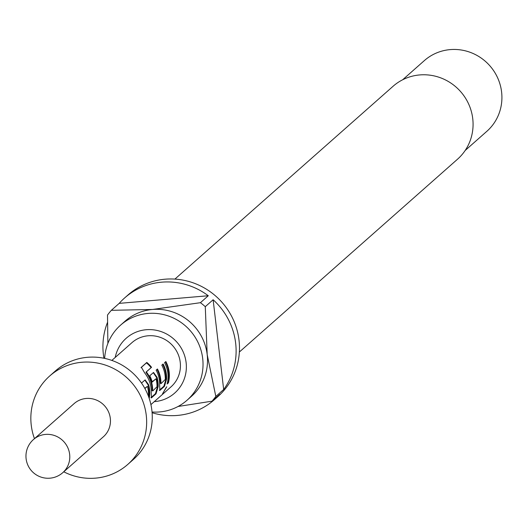 <?xml version="1.0" encoding="UTF-8"?>
<svg xmlns="http://www.w3.org/2000/svg" width="528" height="528" viewBox="0 0 528 528"><rect width="100%" height="100%" fill="white"/><g stroke="black" fill="none" stroke-linecap="round" stroke-linejoin="round"><path stroke-width="0.79" d="M166.624 386.846L162.472 393.881L166.775 386.78M148.817 397.3A28.901 27.958 -131.5 0 0 148.982 389.453A28.901 27.958 -131.5 0 0 148.064 384.872L148.619 384.727L145.114 379.889L141.504 383.064M151.067 397.538L155.45 393.664L157.575 386.569A28.901 27.958 -131.5 0 0 157.403 382.008A28.901 27.958 -131.5 0 0 156.486 377.428L153.278 372.662M141.016 367.693L141.372 367.244L144.619 372.834A29.495 28.525 -131.5 0 1 151.028 388.106A29.495 28.525 -131.5 0 1 151.199 392.759L151.477 397.841L156.011 393.829L158.156 386.608A29.495 28.525 -131.5 0 0 157.978 381.962A29.495 28.525 -131.5 0 0 157.04 377.282L153.536 372.451L149.754 375.771A29.495 28.525 -131.5 0 1 152.242 382.074L155.925 378.814L156.123 379.177A29.495 28.525 -131.5 0 1 156.823 382.978A29.495 28.525 -131.5 0 1 157.021 386.74L152.737 390.964L152.084 390.568A28.901 27.958 -131.5 0 0 151.886 386.885A28.901 27.958 -131.5 0 0 146.15 372.616L146.421 371.844L151.549 367.31A29.495 28.525 -131.5 0 0 146.81 362.432L141.346 367.27M152.163 381.784L155.925 378.814M159.489 390.093L163.871 386.219L165.997 379.124A28.901 27.958 -131.5 0 0 165.825 374.563A28.901 27.958 -131.5 0 0 162.664 364.366M161.02 383.645L160.941 383.275A29.495 28.525 -131.5 0 0 160.743 379.513A29.495 28.525 -131.5 0 0 157.443 368.98L156.149 370.121A29.495 28.525 -131.5 0 1 159.449 380.662A29.495 28.525 -131.5 0 1 159.621 385.315L159.898 390.397L164.432 386.39L166.577 379.17A29.495 28.525 -131.5 0 0 166.399 374.517A29.495 28.525 -131.5 0 0 163.106 363.977L161.806 365.119A29.495 28.525 -131.5 0 1 165.106 375.659A29.495 28.525 -131.5 0 1 165.304 379.421L161.02 383.645L160.36 383.249A28.901 27.958 -131.5 0 0 160.169 379.566A28.901 27.958 -131.5 0 0 157.007 369.369M167.323 383.17L167.845 382.708A28.901 27.958 -131.5 0 0 168.59 372.121A28.901 27.958 -131.5 0 0 165.429 361.924M154.282 401.636A36.59 35.396 -131.5 0 0 186.12 362.611A36.59 35.396 -131.5 0 0 151.873 329.69A36.59 35.396 -131.5 0 0 115.216 357.436M152.038 411.998A50.14 48.497 -131.5 0 0 187.018 400.257A50.14 48.497 -131.5 0 0 202.693 358.505A50.14 48.497 -131.5 0 0 170.986 316.965A50.14 48.497 -131.5 0 0 120.608 325.123A50.14 48.497 -131.5 0 0 104.663 358.393M239.362 352.024L457.532 159.199A48.662 47.071 -131.5 0 0 472.745 118.675A48.662 47.071 -131.5 0 0 441.969 78.355A48.662 47.071 -131.5 0 0 393.076 86.275L174.907 279.094M120.608 325.123L125.096 321.156A50.14 48.497 48.5 0 1 152.513 309.474A50.14 48.497 48.5 0 1 207.181 354.539A50.14 48.497 48.5 0 1 191.506 396.29L187.018 400.257M152.097 412.738A67.835 65.611 -131.5 0 0 214.441 399.637L217.807 396.66A67.835 65.611 -131.5 0 0 239.019 340.171A67.835 65.611 -131.5 0 0 196.112 283.965A67.835 65.611 -131.5 0 0 127.961 295.007L124.595 297.977A67.835 65.611 -131.5 0 0 119.189 303.369L111.335 310.312A67.835 65.611 48.5 0 0 107.514 315.051L107.877 343.411M107.461 322.496A67.835 65.611 -131.5 0 0 103.382 354.466A67.835 65.611 -131.5 0 0 103.937 358.241M214.441 399.637A67.835 65.611 -131.5 0 0 219.853 394.244L211.999 401.181A67.835 65.611 48.5 0 0 215.82 396.442L223.674 389.499A67.835 65.611 -131.5 0 0 235.653 343.147A67.835 65.611 -131.5 0 0 213.127 299.746L205.28 306.682A67.835 65.611 48.5 0 0 200.429 302.689L208.283 295.746A67.835 65.611 -131.5 0 0 124.595 297.977M465.168 150.48L486.842 131.32A47.19 45.646 -131.5 0 0 501.6 92.024A47.19 45.646 -131.5 0 0 471.755 52.925A47.19 45.646 -131.5 0 0 424.34 60.608L402.666 79.761M111.844 360.419L131.947 342.652A29.495 28.525 48.5 0 1 161.581 337.854A29.495 28.525 48.5 0 1 180.233 362.287A29.495 28.525 48.5 0 1 171.013 386.846L150.909 404.613M110.312 418.354A22.123 21.397 -131.5 0 0 96.32 400.026A22.123 21.397 -131.5 0 0 74.098 403.623L33.429 439.567A22.123 21.397 48.5 0 1 45.527 434.412A22.123 21.397 48.5 0 1 69.643 454.291A22.123 21.397 48.5 0 1 62.726 472.712L103.396 436.768A22.123 21.397 -131.5 0 0 110.312 418.354M63.763 471.801A58.984 57.057 -131.5 0 0 127.809 464.396L133.419 459.439A58.984 57.057 -131.5 0 0 151.866 410.315A58.984 57.057 -131.5 0 0 114.556 361.442A58.984 57.057 -131.5 0 0 55.288 371.039L49.685 376.002A58.984 57.057 -131.5 0 0 31.238 425.119A58.984 57.057 -131.5 0 0 34.465 438.649M127.809 464.396A58.984 57.057 -131.5 0 0 146.256 415.272A58.984 57.057 -131.5 0 0 108.946 366.399A58.984 57.057 -131.5 0 0 49.685 376.002M149.206 398.429A29.495 28.525 -131.5 0 0 149.556 389.407A29.495 28.525 -131.5 0 0 148.619 384.727M152.737 390.964L152.658 390.595A29.495 28.525 -131.5 0 0 152.46 386.833A29.495 28.525 -131.5 0 0 146.612 372.28M167.871 373.217A29.495 28.525 -131.5 0 0 164.571 362.677L165.865 361.535A29.495 28.525 -131.5 0 1 169.165 372.075A29.495 28.525 -131.5 0 1 168.406 382.873L167.112 384.021A29.495 28.525 -131.5 0 0 167.871 373.217M159.674 390.476L159.337 390.232M151.252 397.921L150.916 397.67M148.381 396.112A29.495 28.525 -131.5 0 0 148.262 390.548A29.495 28.525 -131.5 0 0 147.556 386.747L147.358 386.384L144.903 388.555M178.061 406.481L211.999 401.181M215.82 396.442L207.181 354.539L205.28 306.682M223.674 389.499L213.127 299.746M208.283 295.746L119.189 303.369M200.429 302.689L152.513 309.474L111.335 310.312M167.845 382.708L168.406 382.873M164.188 390.918L165.997 387.737M160.36 383.249L160.941 383.275M163.871 386.219L164.432 386.39M165.997 379.124L166.577 379.17M146.15 372.616L145.972 372.187L151.1 367.66A28.901 27.958 -131.5 0 0 146.454 362.881L146.81 362.432M146.454 362.881L141.247 367.481M155.45 393.664L156.011 393.829M157.575 386.569L158.156 386.608M156.486 377.428L157.04 377.282M152.084 390.568L152.658 390.595M145.972 372.187L146.421 371.844M151.1 367.66L151.549 367.31M144.771 388.311L147.358 386.384M148.064 384.872L144.857 380.107M33.429 439.567A22.123 22.123 0 0 0 31.502 470.791A22.123 22.123 0 0 0 62.726 472.712"/></g></svg>
